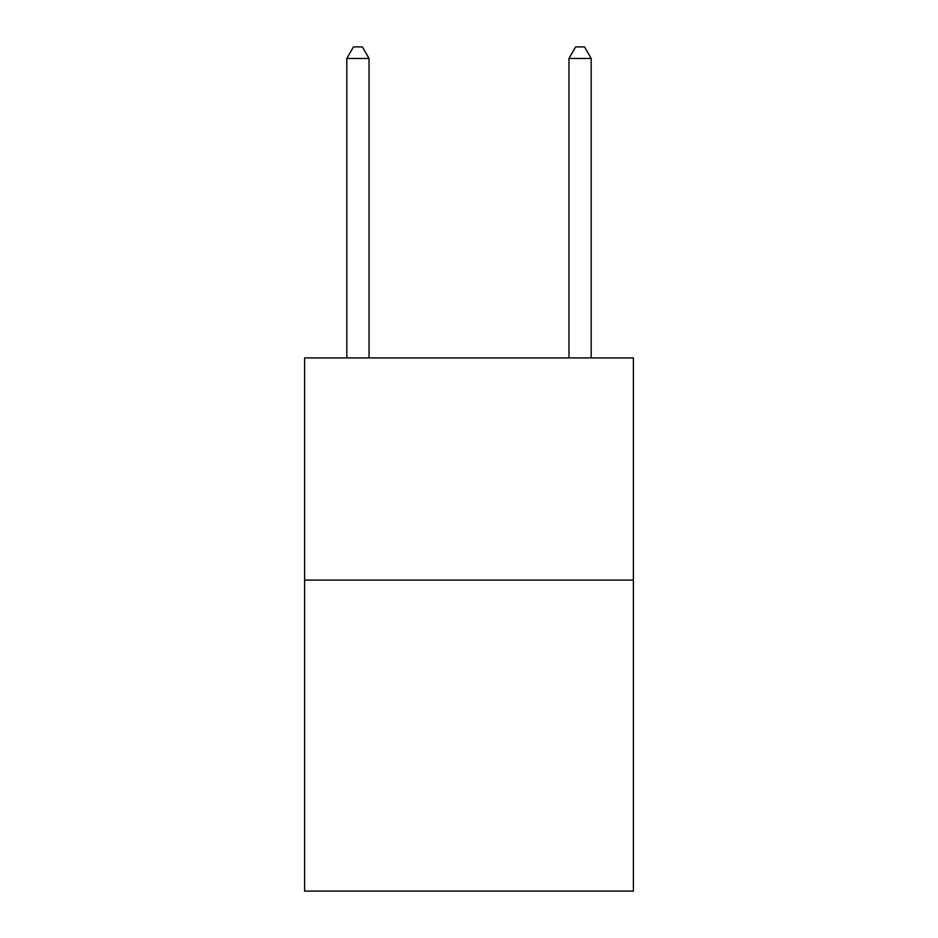 <?xml version="1.0" encoding="UTF-8"?>
<svg xmlns="http://www.w3.org/2000/svg" width="938" height="938" viewBox="0 0 938 938"><rect width="100%" height="100%" fill="white"/><g stroke="black" fill="none" stroke-linecap="round" stroke-linejoin="round"><path stroke-width="1.41" d="M633.396 580.083L633.396 891.1L304.604 891.1L304.604 357.917L633.396 357.917L633.396 580.083L304.604 580.083M369.033 357.917L369.033 58.449L346.814 58.449L346.814 357.917M346.814 58.449L353.474 46.9L362.361 46.9L369.033 58.449M591.186 357.917L591.186 58.449L568.967 58.449L568.967 357.917M568.967 58.449L575.639 46.9L584.526 46.9L591.186 58.449"/></g></svg>
